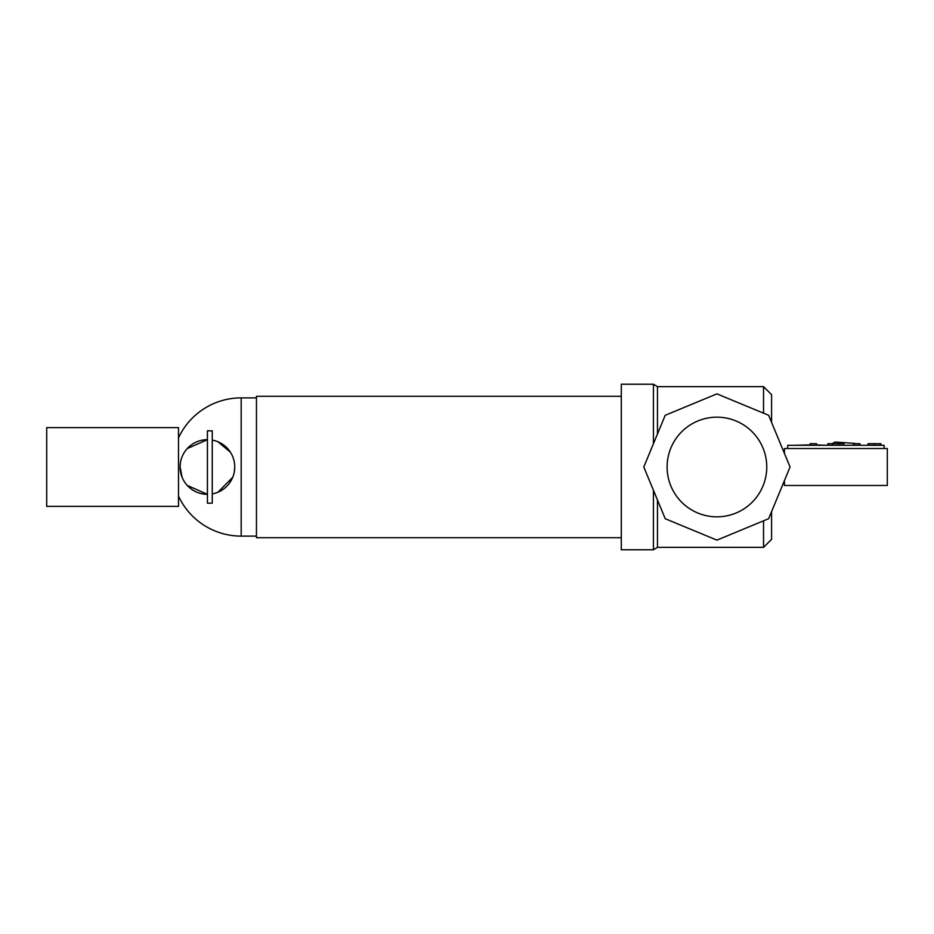 <?xml version="1.0" encoding="UTF-8"?>
<svg xmlns="http://www.w3.org/2000/svg" width="934" height="934" viewBox="0 0 934 934"><rect width="100%" height="100%" fill="white"/><g stroke="black" fill="none" stroke-linecap="round" stroke-linejoin="round"><path stroke-width="1.4" d="M784.432 453.422L784.432 448.518L887.3 448.518L887.3 485.482L784.432 485.482L784.432 480.578M787.654 448.518L787.654 445.296L884.089 445.296L884.089 448.518M832.649 445.296L832.649 443.697L839.082 443.697L839.082 445.296M868.013 445.296L868.013 443.697L880.867 443.697L880.867 445.296M839.082 443.697L843.904 443.697L843.904 445.296M827.828 445.296L827.828 443.697L832.649 443.697A4.822 4.168 84 0 1 835.988 442.097A4.822 4.168 84 0 1 838.884 443.697M835.988 442.097L854.447 443.37A1.611 1.389 84 0 1 855.205 443.697M853.548 445.296L853.548 443.697L859.981 443.697L859.981 445.296M874.446 443.697L874.446 445.296M810.152 445.296L810.152 443.697L816.585 443.697L816.585 445.296M826.625 445.296L816.585 444.899M810.152 444.899L794.484 445.296M46.7 506.38L46.7 427.62L178.499 427.62L178.499 506.38L46.7 506.38M187.244 448.577L207.43 439.68A27.319 27.319 0 0 0 180.099 467L182.083 477.216M187.244 485.423L207.43 494.319A27.319 27.319 0 0 1 180.099 467M217.949 492.218L232.753 477.262M234.259 472.184L234.749 467A27.319 27.319 0 0 0 212.252 440.101M212.252 493.899A27.319 27.319 0 0 0 234.749 467M621.297 537.715L256.453 537.715L256.453 396.285L621.297 396.285M653.438 490.28L653.438 549.776L621.297 549.776L621.297 384.224L653.438 384.224L653.438 443.72M763.545 520.822L763.545 547.359L657.466 547.359L657.466 499.982M771.577 511.622L771.577 539.327L763.545 547.359M667.109 467A49.829 49.829 0 0 0 716.927 516.829A49.829 49.829 0 0 0 766.756 467A49.829 49.829 0 0 0 716.927 417.171A49.829 49.829 0 0 0 667.109 467M783.474 482.913L784.432 482.913M783.474 451.087L784.432 451.087M790.059 467L768.635 518.709L716.927 540.132L665.218 518.709L643.795 467L665.218 415.291L716.927 393.868L768.635 415.291L790.059 467M763.545 413.178L763.545 386.641L771.577 394.673L771.577 422.378M657.466 434.018L657.466 386.641L653.438 384.224M212.252 430.831L207.43 430.831L207.43 503.169L212.252 503.169L212.252 430.831M230.324 452.091L217.949 441.782M178.499 496.106A69.116 69.116 0 0 0 241.182 536.116L241.182 397.884A69.116 69.116 0 0 0 178.499 437.894M256.453 536.116L241.182 536.116M657.466 547.359L653.438 549.776M763.545 386.641L657.466 386.641M256.453 397.884L241.182 397.884"/></g></svg>

